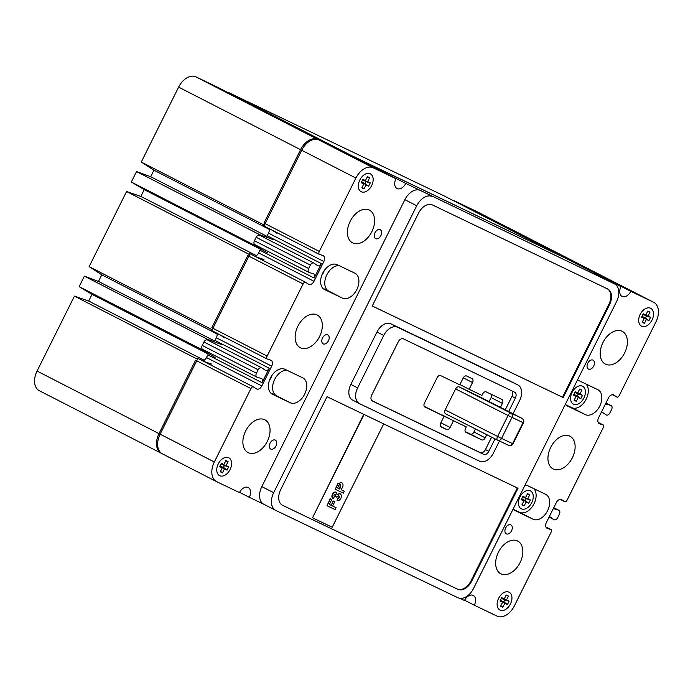 <?xml version="1.0" encoding="UTF-8"?>
<svg xmlns="http://www.w3.org/2000/svg" width="693" height="693" viewBox="0 0 693 693"><rect width="100%" height="100%" fill="white"/><g stroke="black" fill="none" stroke-linecap="round" stroke-linejoin="round"><path stroke-width="1.04" d="M211.763 364.154L203.612 361.348M195.937 76.88L319.014 140.003L341.753 150.909L218.676 87.786L195.937 76.88A16.736 10.915 117.2 0 0 178.621 87.136L141.277 162.041L153.924 170.201L150.676 176.698L136.538 171.543L131.315 182.025L144.231 189.639L140.852 196.414L126.576 191.519L89.128 266.64L101.758 274.818L98.458 281.436L84.381 276.161L79.149 286.651L92.004 294.378L88.687 301.031L204.158 360.247M88.687 301.031L74.428 296.119L197.505 359.243L160.135 434.19A16.736 10.915 117.2 0 0 162.344 453.802A16.736 10.915 117.2 0 0 162.517 453.889M92.004 294.378L208.177 353.958M79.149 286.651L202.226 349.774L215.081 357.501M84.381 276.161L207.45 339.284L221.535 344.56M98.458 281.436L214.674 341.043M101.758 274.818L217.03 333.939M220.183 334.927L224.835 337.941M89.128 266.64L212.197 329.764L249.653 254.643L126.576 191.519M263.929 259.537L256.003 256.817M140.852 196.414L256.306 255.622M144.231 189.639L260.377 249.211M131.315 182.025L254.392 245.149L267.299 252.763M136.538 171.543L259.615 234.658L273.752 239.821M150.676 176.698L266.909 236.304M153.924 170.201L269.213 229.331M272.072 230.145L276.992 233.324M141.277 162.041L264.354 225.164L301.698 150.26A16.736 10.915 117.2 0 1 319.014 140.003M228.517 92.507L351.594 155.63L566.779 258.818L443.702 195.695L228.517 92.507A8.368 5.457 -62.8 0 1 228.387 92.767M476.628 211.495A16.736 10.915 117.2 0 0 476.463 211.4A16.736 10.915 117.2 0 0 476.29 211.313L453.551 200.416A8.368 5.457 -62.8 0 1 453.413 200.675M453.551 200.416L576.628 263.539A8.368 5.457 -62.8 0 1 576.489 263.799M476.463 211.4L599.532 274.523A16.736 10.915 117.2 0 0 599.367 274.437L576.628 263.539M74.428 296.119L37.058 371.067A16.736 10.915 117.2 0 0 39.267 390.679A16.736 10.915 117.2 0 0 39.44 390.765M424.203 406.341L444.118 416.259L440.757 422.999A3.344 2.183 117.2 0 0 441.198 426.923A3.344 2.183 117.2 0 0 441.224 426.94L446.639 429.539A3.344 2.183 117.2 0 0 450.103 427.486L453.465 420.746L466.259 426.879L465.514 428.378A3.344 2.183 117.2 0 0 465.956 432.302A3.344 2.183 117.2 0 0 465.991 432.319L481.739 439.873A3.344 2.183 117.2 0 0 485.204 437.82L486.772 434.676M442.047 415.202L466.259 426.879M465.28 431.6L470.452 434.078A3.344 2.183 117.2 0 0 473.917 432.025L475.45 428.941M489.093 401.576L491.086 397.574A3.344 2.183 117.2 0 0 491.328 394.36M478.82 396.335L459.147 386.902L510.914 413.141A3.344 1.499 116.9 0 0 508.064 415.505L455.622 388.92L445.166 409.892L497.609 436.469A3.344 1.499 116.9 0 0 497.444 440.09A3.344 1.499 116.9 0 0 497.47 440.098A3.344 2.876 -64.8 0 0 497.531 440.133A3.344 2.876 -64.8 0 0 501.524 438.409L512.569 443.607L523.024 422.643L508.064 415.505L497.609 436.469L501.524 438.409L511.98 417.437A3.344 2.876 -64.8 0 0 510.914 413.141L521.959 418.338L478.889 396.37M445.677 413.851L497.444 440.09L445.677 413.851C444.577 413.089 444.395 411.763 445.166 409.892M455.622 388.92C456.652 387.179 457.83 386.503 459.147 386.902M523.458 422.834A3.344 3.344 0 0 0 521.985 418.355A3.344 1.914 117 0 0 521.959 418.338A3.344 2.876 -64.8 0 1 523.024 422.643L523.458 422.834L513.002 443.797L512.569 443.607A3.344 2.876 -64.8 0 1 508.584 445.33A3.344 3.344 0 0 0 513.002 443.797M228.664 457.718A10.04 6.549 117.2 0 0 218.312 463.79A10.04 6.549 117.2 0 0 219.594 475.641A10.04 6.549 117.2 0 0 219.698 475.693A10.04 6.549 117.2 0 0 230.05 469.611A10.04 6.549 117.2 0 0 228.759 457.77A10.04 6.549 117.2 0 0 228.664 457.718A10.04 6.549 117.2 0 0 218.312 463.79A10.04 6.549 117.2 0 0 219.594 475.641A10.04 6.549 117.2 0 0 219.698 475.693A10.04 6.549 117.2 0 0 230.05 469.611A10.04 6.549 117.2 0 0 228.759 457.77A10.04 6.549 117.2 0 0 228.664 457.718M221.327 463.253L219.646 466.623L222.228 467.862L220.27 471.794L222.488 472.851L224.445 468.918L227.027 470.157L228.707 466.787L226.126 465.549L228.084 461.616L225.875 460.559L223.908 464.492L221.327 463.253M221.015 463.868L223.908 464.492M225.675 460.949L228.084 461.616M220.755 466.502L223.518 467.377L224.411 465.592L221.968 464.076M221.821 464.353L226.126 465.549M224.411 465.592L228.707 466.787M223.518 467.377L227.027 470.157M220.937 466.138L224.445 468.918M220.521 471.292L222.488 472.851M220.036 465.835L222.228 467.862M370.218 173.787A10.04 6.549 117.2 0 0 359.875 179.868A10.04 6.549 117.2 0 0 361.157 191.71A10.04 6.549 117.2 0 0 361.261 191.762A10.04 6.549 117.2 0 0 371.604 185.689A10.04 6.549 117.2 0 0 370.322 173.839A10.04 6.549 117.2 0 0 370.218 173.787A10.04 6.549 117.2 0 0 359.875 179.868A10.04 6.549 117.2 0 0 361.157 191.71A10.04 6.549 117.2 0 0 361.261 191.762A10.04 6.549 117.2 0 0 371.604 185.689A10.04 6.549 117.2 0 0 370.322 173.839A10.04 6.549 117.2 0 0 370.218 173.787M364.05 188.929L366.008 184.996L368.589 186.235L370.27 182.865L367.688 181.627L369.646 177.694L367.437 176.628L365.471 180.561L362.889 179.322L361.209 182.692L363.79 183.931L361.833 187.864L364.05 188.929L362.075 187.37M361.599 181.912L363.79 183.931M362.578 179.946L365.471 180.561M367.238 177.027L369.646 177.694M362.318 182.571L365.081 183.454L365.965 181.67L363.522 180.145M363.383 180.431L367.688 181.627M365.965 181.67L370.27 182.865M365.081 183.454L368.589 186.235M362.491 182.216L366.008 184.996M650.571 308.229A10.04 6.549 117.2 0 0 640.228 314.301A10.04 6.549 117.2 0 0 641.51 326.152A10.04 6.549 117.2 0 0 641.614 326.204A10.04 6.549 117.2 0 0 651.966 320.123A10.04 6.549 117.2 0 0 650.675 308.281A10.04 6.549 117.2 0 0 650.571 308.229A10.04 6.549 117.2 0 0 640.228 314.301A10.04 6.549 117.2 0 0 641.51 326.152A10.04 6.549 117.2 0 0 641.614 326.204A10.04 6.549 117.2 0 0 651.966 320.123A10.04 6.549 117.2 0 0 650.675 308.281A10.04 6.549 117.2 0 0 650.571 308.229M643.243 313.756L641.562 317.125L644.144 318.364L642.186 322.297L644.403 323.362L646.361 319.43L648.943 320.668L650.623 317.299L648.042 316.06L649.999 312.127L647.79 311.07L645.824 314.994L643.243 313.756M642.931 314.379L645.824 314.994M647.591 311.46L649.999 312.127M642.671 317.004L645.434 317.888L646.326 316.103L643.884 314.587M643.736 314.865L648.042 316.06M646.326 316.103L650.623 317.299M645.434 317.888L648.943 320.668M642.853 316.649L646.361 319.43M642.437 321.803L644.403 323.362M641.952 316.346L644.144 318.364M509.017 592.151A10.04 6.549 117.2 0 0 498.665 598.232A10.04 6.549 117.2 0 0 499.948 610.074A10.04 6.549 117.2 0 0 500.051 610.126A10.04 6.549 117.2 0 0 510.403 604.053A10.04 6.549 117.2 0 0 509.112 592.203A10.04 6.549 117.2 0 0 509.017 592.151A10.04 6.549 117.2 0 0 498.665 598.232A10.04 6.549 117.2 0 0 499.948 610.074A10.04 6.549 117.2 0 0 500.051 610.126A10.04 6.549 117.2 0 0 510.403 604.053A10.04 6.549 117.2 0 0 509.112 592.203A10.04 6.549 117.2 0 0 509.017 592.151M509.069 601.229L506.479 599.991L508.445 596.058L506.228 594.992L504.27 598.925L501.68 597.687L500 601.056L502.59 602.295L500.623 606.228L502.841 607.293L504.799 603.36L507.389 604.599L509.069 601.229L504.764 600.034L502.321 598.509M501.108 600.935L503.872 601.819L504.764 600.034M503.872 601.819L507.389 604.599M501.29 600.58L504.799 603.36M500.874 605.734L502.841 607.293M500.389 600.277L502.59 602.295M501.368 598.31L504.27 598.925M506.029 595.382L508.445 596.058M502.174 598.795L506.479 599.991M269.551 380.111A10.04 6.549 117.2 0 0 272.011 375.303A10.04 6.549 117.2 0 1 269.551 380.111M321.717 275.476A10.04 6.549 117.2 0 0 324.185 270.668A10.04 6.549 117.2 0 1 321.717 275.476M582.484 386.2A10.04 6.549 117.2 0 0 572.141 392.281A10.04 6.549 117.2 0 0 573.423 404.123A10.04 6.549 117.2 0 0 573.527 404.175A10.04 6.549 117.2 0 0 583.87 398.103A10.04 6.549 117.2 0 0 582.588 386.252A10.04 6.549 117.2 0 0 582.484 386.2A10.04 6.549 117.2 0 0 572.141 392.281A10.04 6.549 117.2 0 0 573.423 404.123A10.04 6.549 117.2 0 0 573.527 404.175A10.04 6.549 117.2 0 0 583.87 398.103A10.04 6.549 117.2 0 0 582.588 386.252A10.04 6.549 117.2 0 0 582.484 386.2M573.475 395.105L576.056 396.344L574.099 400.277L576.316 401.334L578.274 397.41L580.855 398.648L582.536 395.279L579.954 394.031L581.912 390.107L579.703 389.042L577.737 392.974L575.155 391.736L573.475 395.105M573.865 394.317L576.056 396.344M574.843 392.359L577.737 392.974M579.504 389.431L581.912 390.107M574.584 394.984L577.347 395.868L578.231 394.083L575.788 392.559M575.649 392.844L579.954 394.031M578.231 394.083L582.536 395.279M577.347 395.868L580.855 398.648M574.757 394.629L578.274 397.41M574.341 399.783L576.316 401.334M530.318 490.843A10.04 6.549 117.2 0 0 519.967 496.916A10.04 6.549 117.2 0 0 521.249 508.766A10.04 6.549 117.2 0 0 521.353 508.818A10.04 6.549 117.2 0 0 531.704 502.737A10.04 6.549 117.2 0 0 530.422 490.895A10.04 6.549 117.2 0 0 530.318 490.843A10.04 6.549 117.2 0 0 519.967 496.916A10.04 6.549 117.2 0 0 521.249 508.766A10.04 6.549 117.2 0 0 521.353 508.818A10.04 6.549 117.2 0 0 531.704 502.737A10.04 6.549 117.2 0 0 530.422 490.895A10.04 6.549 117.2 0 0 530.318 490.843M526.1 502.044L528.69 503.283L530.37 499.913L527.78 498.674L529.747 494.741L527.529 493.676L525.571 497.609L522.981 496.37L521.301 499.74L523.891 500.978L521.924 504.911L524.142 505.977L526.1 502.044L522.591 499.263L525.173 500.502L526.065 498.717L523.622 497.193M522.175 504.417L524.142 505.977M521.69 498.96L523.891 500.978M522.678 496.994L525.571 497.609M527.33 494.074L529.747 494.741M523.484 497.479L527.78 498.674M526.065 498.717L530.37 499.913M525.173 500.502L528.69 503.283M549.159 516.9A3.578 2.33 -62.8 0 1 550.329 517.03A3.578 2.33 -62.8 0 1 550.658 517.255L553.984 519.603A3.344 2.183 117.2 0 0 554.157 519.715A3.344 2.183 117.2 0 0 554.192 519.733A3.344 2.183 117.2 0 0 557.657 517.68L559.372 514.232A3.344 2.183 117.2 0 0 558.93 510.308A3.344 2.183 117.2 0 0 558.679 510.213L553.759 507.683L558.93 510.308M558.679 510.213L554.772 509.009A3.578 2.33 -62.8 0 1 554.348 508.879A3.578 2.33 -62.8 0 1 554.313 508.861A3.578 2.33 -62.8 0 1 553.568 508.064M314.189 278.049L321.396 263.6A3.578 2.33 -62.8 0 1 317.723 265.748A3.578 2.33 -62.8 0 1 317.68 265.731A3.578 2.33 -62.8 0 1 317.359 265.506L314.033 263.158A3.344 2.183 117.2 0 0 313.86 263.045A3.344 2.183 117.2 0 0 310.36 265.081L308.645 268.529A3.344 2.183 117.2 0 0 309.087 272.453A3.344 2.183 117.2 0 0 309.121 272.47A3.344 2.183 117.2 0 0 309.338 272.548L313.245 273.752A3.578 2.33 -62.8 0 1 313.704 273.908A3.578 2.33 -62.8 0 1 314.189 278.049L259.996 250.251L258.671 252.91A5.024 3.274 -62.8 0 1 254.773 256.193M262.023 382.692L269.231 368.234A3.578 2.33 -62.8 0 1 265.549 370.391A3.578 2.33 -62.8 0 1 265.514 370.374A3.578 2.33 -62.8 0 1 265.185 370.14L261.815 367.862A3.344 2.183 117.2 0 0 261.651 367.758A3.344 2.183 117.2 0 0 258.151 369.793L256.436 373.232A3.344 2.183 117.2 0 0 256.878 377.157A3.344 2.183 117.2 0 0 256.912 377.174A3.344 2.183 117.2 0 0 257.138 377.261L261.07 378.395A3.578 2.33 -62.8 0 1 261.53 378.543A3.578 2.33 -62.8 0 1 262.023 382.692L207.822 354.894L206.497 357.553A5.024 3.274 -62.8 0 1 202.607 360.828M601.333 412.266A3.578 2.33 -62.8 0 1 602.503 412.396A3.578 2.33 -62.8 0 1 602.832 412.621L606.193 414.899A3.344 2.183 117.2 0 0 606.366 415.003A3.344 2.183 117.2 0 0 606.401 415.02A3.344 2.183 117.2 0 0 609.866 412.967L611.581 409.528A3.344 2.183 117.2 0 0 611.139 405.604A3.344 2.183 117.2 0 0 610.88 405.5L606.098 403.932M606.938 404.365A3.578 2.33 -62.8 0 1 606.522 404.236A3.578 2.33 -62.8 0 1 606.488 404.218A3.578 2.33 -62.8 0 1 605.743 403.43M506.366 533.861A5.024 3.274 117.2 0 0 511.538 530.821A5.024 3.274 117.2 0 0 510.897 524.904A5.024 3.274 117.2 0 0 510.845 524.878A5.024 3.274 117.2 0 0 505.673 527.91A5.024 3.274 117.2 0 0 506.314 533.835A5.024 3.274 117.2 0 0 506.366 533.861M588.513 369.1A5.024 3.274 117.2 0 0 593.684 366.06A5.024 3.274 117.2 0 0 593.043 360.143A5.024 3.274 117.2 0 0 592.991 360.117A5.024 3.274 117.2 0 0 587.82 363.149A5.024 3.274 117.2 0 0 588.461 369.074A5.024 3.274 117.2 0 0 588.513 369.1M375.693 238.661A5.024 3.274 117.2 0 0 380.864 235.62A5.024 3.274 117.2 0 0 380.223 229.704A5.024 3.274 117.2 0 0 380.171 229.678A5.024 3.274 117.2 0 0 375 232.709A5.024 3.274 117.2 0 0 375.641 238.635A5.024 3.274 117.2 0 0 375.693 238.661M323.233 343.867A5.024 3.274 117.2 0 0 328.413 340.826A5.024 3.274 117.2 0 0 327.772 334.91A5.024 3.274 117.2 0 0 327.72 334.884A5.024 3.274 117.2 0 0 322.54 337.915A5.024 3.274 117.2 0 0 323.181 343.841A5.024 3.274 117.2 0 0 323.233 343.867M270.781 449.073A5.024 3.274 117.2 0 0 275.953 446.032A5.024 3.274 117.2 0 0 275.312 440.116A5.024 3.274 117.2 0 0 275.26 440.09A5.024 3.274 117.2 0 0 270.088 443.122A5.024 3.274 117.2 0 0 270.729 449.047A5.024 3.274 117.2 0 0 270.781 449.073M501.039 573.891A18.408 12.006 117.2 0 0 520.01 562.751A18.408 12.006 117.2 0 0 517.662 541.034A18.408 12.006 117.2 0 0 517.472 540.938A18.408 12.006 117.2 0 0 498.501 552.078A18.408 12.006 117.2 0 0 500.857 573.804A18.408 12.006 117.2 0 0 501.039 573.891M553.317 469.048A18.408 12.006 117.2 0 0 572.288 457.908A18.408 12.006 117.2 0 0 569.932 436.183A18.408 12.006 117.2 0 0 569.75 436.096A18.408 12.006 117.2 0 0 550.779 447.236A18.408 12.006 117.2 0 0 553.127 468.953A18.408 12.006 117.2 0 0 553.317 469.048M605.595 364.197A18.408 12.006 117.2 0 0 624.566 353.058A18.408 12.006 117.2 0 0 622.21 331.341A18.408 12.006 117.2 0 0 622.019 331.245A18.408 12.006 117.2 0 0 603.049 342.385A18.408 12.006 117.2 0 0 605.405 364.102A18.408 12.006 117.2 0 0 605.595 364.197M352.798 242.974A18.408 12.006 117.2 0 0 371.769 231.834A18.408 12.006 117.2 0 0 369.421 210.118A18.408 12.006 117.2 0 0 369.23 210.022A18.408 12.006 117.2 0 0 350.26 221.162A18.408 12.006 117.2 0 0 352.616 242.888A18.408 12.006 117.2 0 0 352.798 242.974M248.25 452.676A18.408 12.006 117.2 0 0 267.221 441.536A18.408 12.006 117.2 0 0 264.865 419.811A18.408 12.006 117.2 0 0 264.683 419.724A18.408 12.006 117.2 0 0 245.712 430.864A18.408 12.006 117.2 0 0 248.068 452.581A18.408 12.006 117.2 0 0 248.25 452.676M300.528 347.825A18.408 12.006 117.2 0 0 319.499 336.685A18.408 12.006 117.2 0 0 317.143 314.969A18.408 12.006 117.2 0 0 316.952 314.873A18.408 12.006 117.2 0 0 297.981 326.013A18.408 12.006 117.2 0 0 300.338 347.73A18.408 12.006 117.2 0 0 300.528 347.825M342.385 298.12A13.947 9.096 117.2 0 0 356.756 289.683A13.947 9.096 117.2 0 0 354.972 273.233A13.947 9.096 117.2 0 0 354.825 273.163L337.11 264.665A13.947 9.096 117.2 0 0 322.747 273.103A13.947 9.096 117.2 0 0 324.523 289.553A13.947 9.096 117.2 0 0 324.671 289.622L342.385 298.12L328.837 291.164A13.947 9.096 -62.8 0 1 328.699 291.095A13.947 9.096 -62.8 0 1 326.212 276.186A13.947 9.096 -62.8 0 1 339.128 265.636M460.005 598.345L464.483 600.493A8.368 5.457 -62.8 0 1 473.224 595.408A8.368 5.457 -62.8 0 1 474.324 605.214L497.063 616.12A16.736 10.915 117.2 0 0 514.379 605.864L550.97 532.467A3.015 1.966 117.2 0 0 551.238 529.686L547.392 528.413A5.024 3.274 -62.8 0 1 547.132 528.309A5.024 3.274 -62.8 0 1 547.089 528.283A5.024 3.274 -62.8 0 1 546.422 522.401L556.28 502.633A5.024 3.274 -62.8 0 1 561.521 499.575A5.024 3.274 -62.8 0 1 561.711 499.688L565.098 501.879A3.015 1.966 117.2 0 0 567.177 499.965L603.144 427.832A3.015 1.966 117.2 0 0 603.412 425.052L599.558 423.769A5.024 3.274 -62.8 0 1 599.306 423.666A5.024 3.274 -62.8 0 1 599.254 423.648A5.024 3.274 -62.8 0 1 598.596 417.758L608.445 397.99A5.024 3.274 -62.8 0 1 613.695 394.941A5.024 3.274 -62.8 0 1 613.877 395.053L617.272 397.245A3.015 1.966 117.2 0 0 619.343 395.322L655.942 321.933A16.736 10.915 117.2 0 0 653.733 302.321A16.736 10.915 117.2 0 0 653.56 302.235L630.821 291.329A8.368 5.457 -62.8 0 1 622.167 296.457A8.368 5.457 -62.8 0 1 622.08 296.422A8.368 5.457 -62.8 0 1 620.98 286.607L565.653 258.238L350.467 155.05A8.368 5.457 -62.8 0 1 350.329 155.31M432.311 196.535A15.064 9.823 117.2 0 0 416.736 205.769L273.683 492.697A15.064 9.823 117.2 0 0 275.667 510.343A15.064 9.823 117.2 0 0 275.814 510.42L457.934 597.747A15.064 9.823 117.2 0 0 473.51 588.513L616.562 301.594A15.064 9.823 117.2 0 0 614.578 283.939A15.064 9.823 117.2 0 0 614.431 283.861L405.795 183.42A8.368 5.457 -62.8 0 1 397.132 188.557A8.368 5.457 -62.8 0 1 397.054 188.513A8.368 5.457 -62.8 0 1 395.946 178.707L373.206 167.801A16.736 10.915 117.2 0 0 355.899 178.058L319.308 251.446A3.015 1.966 117.2 0 0 319.04 254.236L322.886 255.509A5.024 3.274 -62.8 0 1 323.189 255.639A5.024 3.274 -62.8 0 1 323.848 261.521L313.998 281.289A5.024 3.274 -62.8 0 1 308.801 284.364A5.024 3.274 -62.8 0 1 308.749 284.338A5.024 3.274 -62.8 0 1 308.567 284.234L305.171 282.034A3.015 1.966 117.2 0 0 303.101 283.957L267.134 356.089A3.015 1.966 117.2 0 0 266.866 358.87L270.712 360.143A5.024 3.274 -62.8 0 1 271.015 360.273A5.024 3.274 -62.8 0 1 271.682 366.155L261.824 385.923A5.024 3.274 -62.8 0 1 256.635 389.007A5.024 3.274 -62.8 0 1 256.583 388.981A5.024 3.274 -62.8 0 1 256.393 388.868L253.006 386.677A3.015 1.966 117.2 0 0 250.927 388.591L214.336 461.988A16.736 10.915 117.2 0 0 216.537 481.6A16.736 10.915 117.2 0 0 216.71 481.687L239.449 492.584A8.368 5.457 -62.8 0 1 248.189 487.5A8.368 5.457 -62.8 0 1 249.298 497.305L263.886 504.305M395.946 178.707L340.618 150.329L317.879 139.423A16.736 10.915 117.2 0 0 300.571 149.679L263.981 223.077L319.308 251.446M290.22 402.754A13.947 9.096 117.2 0 0 304.582 394.317A13.947 9.096 117.2 0 0 302.798 377.867A13.947 9.096 117.2 0 0 302.659 377.798L284.936 369.3A13.947 9.096 117.2 0 0 270.573 377.737A13.947 9.096 117.2 0 0 272.358 394.187A13.947 9.096 117.2 0 0 272.496 394.256L290.22 402.754L276.663 395.807A13.947 9.096 117.2 0 1 276.524 395.738A13.947 9.096 117.2 0 1 274.038 380.821A13.947 9.096 117.2 0 1 286.963 370.27M563.218 397.574L609.519 304.712A13.392 8.732 117.2 0 0 607.761 289.024A13.392 8.732 117.2 0 0 607.622 288.955L432.397 204.929A13.392 8.732 117.2 0 0 418.546 213.132L372.254 306.003L563.218 397.574L562.543 397.228L608.844 304.366A13.392 8.732 117.2 0 0 607.371 288.834M327.027 396.708L280.726 489.579A13.392 8.732 117.2 0 0 282.484 505.266A13.392 8.732 117.2 0 0 282.623 505.336L457.848 589.353A13.392 8.732 117.2 0 0 471.699 581.15L517.992 488.288L327.027 396.708M511.191 381.514A13.392 8.732 117.2 0 0 511.062 381.436A13.392 8.732 117.2 0 0 510.923 381.367L390.826 323.778A13.392 8.732 117.2 0 0 376.983 331.99L350.84 384.416A13.392 8.732 117.2 0 0 352.607 400.104A13.392 8.732 117.2 0 0 352.746 400.173L359.243 403.508M513.201 508.913A13.947 9.096 117.2 0 0 515.306 510.689A13.947 9.096 117.2 0 0 515.445 510.758L533.168 519.256A13.947 9.096 117.2 0 0 547.531 510.819A13.947 9.096 117.2 0 0 545.746 494.369A13.947 9.096 117.2 0 0 545.608 494.3L527.884 485.802A13.947 9.096 117.2 0 0 525.025 485.195M565.375 404.27A13.947 9.096 117.2 0 0 567.472 406.046A13.947 9.096 117.2 0 0 567.619 406.115L585.334 414.613A13.947 9.096 117.2 0 0 599.705 406.176A13.947 9.096 117.2 0 0 597.92 389.735A13.947 9.096 117.2 0 0 597.773 389.665L580.058 381.167A13.947 9.096 117.2 0 0 577.191 380.561M620.98 286.607L602.572 277.78A15.064 9.823 117.2 0 1 602.728 277.858A15.064 9.823 117.2 0 1 602.875 277.945M420.46 190.454A15.064 9.823 117.2 0 0 404.877 199.688L261.824 486.616A15.064 9.823 117.2 0 0 263.808 504.261A15.064 9.823 117.2 0 0 263.964 504.339M268.997 228.569A5.024 3.274 -62.8 0 1 268.52 233.143L267.195 235.802A3.578 2.33 -62.8 0 1 266.277 237.093M321.396 263.6L267.195 235.802M216.822 333.212A5.024 3.274 -62.8 0 1 216.355 337.786L215.029 340.436A3.578 2.33 -62.8 0 1 214.076 341.762M269.231 368.234L215.029 340.436M653.733 302.321L598.405 273.943A16.736 10.915 117.2 0 0 598.232 273.856L575.493 262.959A8.368 5.457 -62.8 0 1 575.363 263.219M250.927 388.591L195.599 360.221L159.009 433.61A16.736 10.915 117.2 0 0 161.209 453.222A16.736 10.915 117.2 0 0 161.382 453.309M253.006 386.677L197.678 358.298A3.015 1.966 117.2 0 0 196.691 358.827M208.29 353.413A3.578 2.33 -62.8 0 1 207.822 354.894M207.172 339.856A3.344 2.183 117.2 0 0 203.959 341.995L202.235 345.435A3.344 2.183 117.2 0 0 202.486 349.246M211.356 329.331A3.015 1.966 117.2 0 0 211.538 330.492L266.866 358.87M303.101 283.957L247.773 255.578L211.807 327.711L267.134 356.089M305.171 282.034L249.844 253.664A3.015 1.966 117.2 0 0 248.822 254.218M260.464 248.735A3.578 2.33 -62.8 0 1 259.996 250.251M259.373 235.144A3.344 2.183 117.2 0 0 256.159 237.283L254.444 240.731A3.344 2.183 117.2 0 0 254.695 244.534M263.531 224.749A3.015 1.966 117.2 0 0 263.712 225.857L319.04 254.236M630.821 291.329L575.493 262.959M405.795 183.42L350.467 155.05M249.298 497.305L239.587 492.325M474.324 605.214L464.613 600.233M551.238 529.686L545.954 526.975M565.098 501.879L560.169 499.35M603.412 425.052L598.12 422.332M617.272 397.245L612.343 394.715M270.712 392.948L276.663 395.807M322.886 288.314L328.837 291.164M513.66 509.45L519.611 512.3A13.947 9.096 117.2 0 0 533.22 505.24A13.947 9.096 117.2 0 0 533.844 488.66M565.826 404.807L571.786 407.666A13.947 9.096 117.2 0 0 585.394 400.597A13.947 9.096 117.2 0 0 586.009 384.017M602.832 412.621L602.13 412.257M554.772 509.009L553.924 508.575M550.658 517.255L549.956 516.891M513.028 413.782L519.603 400.606A13.392 8.732 117.2 0 0 517.836 384.91A13.392 8.732 117.2 0 0 517.697 384.849L397.6 327.261A13.392 8.732 117.2 0 0 383.757 335.464L357.614 387.889A13.392 8.732 117.2 0 0 359.381 403.577A13.392 8.732 117.2 0 0 359.52 403.647L479.617 461.235A13.392 8.732 117.2 0 0 493.459 453.031L499.445 441.034M508.653 411.555L515.358 398.103A5.024 3.274 117.2 0 0 514.691 392.221A5.024 3.274 117.2 0 0 514.648 392.195L403.404 338.86A5.024 3.274 117.2 0 0 398.215 341.935L371.699 395.105A5.024 3.274 117.2 0 0 372.366 400.987A5.024 3.274 117.2 0 0 372.418 401.013L483.653 454.357A5.024 3.274 117.2 0 0 488.842 451.282L495.036 438.868M371.872 400.641L480.266 452.616A5.024 3.274 117.2 0 0 485.455 449.54L491.64 437.144M505.258 409.823L511.971 396.37A5.024 3.274 117.2 0 0 511.806 390.835M500.398 407.345L502.382 403.369A3.344 2.183 117.2 0 0 501.94 399.445A3.344 2.183 117.2 0 0 501.905 399.428L486.157 391.874A3.344 2.183 117.2 0 0 482.692 393.927L481.947 395.426L469.152 389.293L472.505 382.553A3.344 2.183 117.2 0 0 472.072 378.629A3.344 2.183 117.2 0 0 472.037 378.612L466.623 376.013A3.344 2.183 117.2 0 0 463.158 378.066L459.797 384.806L440.601 375.597A3.344 2.183 117.2 0 0 437.136 377.65L424.445 403.118A3.344 2.183 117.2 0 0 424.887 407.042A3.344 2.183 117.2 0 0 424.922 407.051L444.118 416.259M459.918 384.554L469.152 389.293M442.177 414.951L453.465 420.746M282.198 505.11L457.172 589.007A13.392 8.732 117.2 0 0 471.015 580.803L517.307 487.959M372.262 305.985L562.543 397.228M364.033 414.457L312.508 517.792L332.198 527.234L383.714 423.899M312.508 517.792L363.747 414.319M336.079 507.692L335.126 509.606L327.035 505.725L330.466 498.856L331.826 499.506L329.357 504.461L331.254 505.37L333.402 501.056L334.771 501.706L332.614 506.029L336.079 507.692L332.623 506.02M334.771 501.706L333.402 501.056M331.254 505.37L333.116 500.909M329.366 504.452L330.968 505.223M331.826 499.506L330.466 498.856M327.035 505.725L330.18 498.709M337.093 500.441L337.837 498.423L339.631 497.695L338.912 495.772L337.015 496.422L336.72 497.297L335.447 496.431L335.828 495.053L335.343 494.256L333.922 495.053L334.286 496.924L333.203 498.579C332.034 497.739 331.86 496.344 332.683 494.395C333.723 492.584 334.901 491.883 336.226 492.307L337.162 494.533L339.977 493.711C341.441 494.473 341.753 495.989 340.913 498.267C339.787 500.155 338.513 500.883 337.093 500.441L337.552 498.284L339.353 497.548L338.626 495.625M336.876 494.386L339.709 493.572M336.226 492.307L335.94 492.16C334.615 491.735 333.437 492.437 332.406 494.248L332.683 494.395M333.203 498.579L332.917 498.44C331.756 497.591 331.583 496.197 332.406 494.248M335.828 495.053L335.057 494.109M335.447 496.431L335.551 494.915M336.72 497.297L335.169 496.283M335.247 489.258L337.941 483.428L341.649 482.623C343.39 483.679 343.485 485.594 341.935 488.374L341.242 489.76L344.291 491.224L343.338 493.139L335.247 489.258L338.227 483.575L341.528 482.562M337.569 487.993L339.882 489.102L340.713 484.554C339.605 484.398 338.738 485.178 338.115 486.893L337.569 487.993L339.596 488.963L340.428 484.407M341.251 489.752L344.291 491.224M178.621 87.136L301.698 150.26M476.29 211.313L599.367 274.437M37.058 371.067L160.135 434.19M497.444 440.09A3.344 3.344 0 0 0 497.531 440.133L508.584 445.33A3.344 2.876 -64.8 0 1 508.515 445.304L497.6 440.159M313.998 281.289L258.671 252.91M323.848 261.521L268.52 233.143M261.824 385.923L206.497 357.553M271.682 366.155L216.355 337.786M653.56 302.235L598.232 273.856M614.431 283.861L602.572 277.78M373.206 167.801L317.879 139.423M355.899 178.058L300.571 149.679M214.336 461.988L159.009 433.61M547.392 528.413L546.803 528.109M599.558 423.769L598.977 423.475M519.611 512.3L533.168 519.256M571.786 407.666L585.334 414.613M610.88 405.5L605.959 402.979M256.436 373.232L202.235 345.435M258.151 369.793L203.959 341.995M310.36 265.081L256.159 237.283M308.645 268.529L254.444 240.731M553.984 519.603L549.073 517.082M416.736 205.769L404.877 199.688M273.683 492.697L261.824 486.616M517.697 384.849L510.923 381.367M397.6 327.261L390.826 323.778M383.757 335.464L376.983 331.99M357.614 387.889L350.84 384.416M480.266 452.616L483.653 454.357M485.455 449.54L488.842 451.282M511.971 396.37L515.358 398.103M463.288 377.824L472.505 382.553M491.086 397.574L502.382 403.369M473.917 432.025L485.204 437.82M470.452 434.078L481.739 439.873M440.878 422.756L450.103 427.486M440.67 426.472L446.639 429.539M471.015 580.803L471.699 581.15M457.172 589.007L457.848 589.353M608.844 304.366L609.519 304.712M39.267 390.679L162.344 453.802M521.985 418.355L478.854 396.353M216.537 481.6L161.209 453.222M611.139 405.604L605.977 402.954M256.878 377.157L202.677 349.359M261.651 367.758L207.45 339.96M313.86 263.045L259.658 235.256M309.087 272.453L254.885 244.655M554.157 519.715L549.064 517.099M614.578 283.939L602.728 277.858M275.667 510.343L263.808 504.261M517.836 384.91L511.062 381.436M359.381 403.577L352.607 400.104"/></g></svg>
